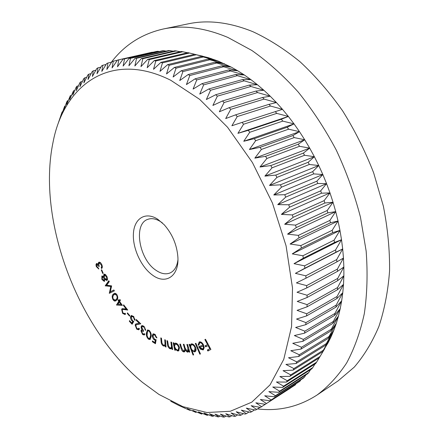 <?xml version="1.0" encoding="UTF-8"?>
<svg xmlns="http://www.w3.org/2000/svg" width="439" height="439" viewBox="0 0 439 439"><rect width="100%" height="100%" fill="white"/><g stroke="black" fill="none" stroke-linecap="round" stroke-linejoin="round"><path stroke-width="0.66" d="M157.755 219.253L164.191 224.735C172.406 234.08 176.977 244.962 177.905 257.369C179.068 276.427 165.53 284.944 152.536 275.127C140.996 266.994 132.276 247.733 133.451 233.049C134.449 218.265 145.594 211.313 157.755 219.253M162.419 222.952L160.641 221.69C155.905 218.704 151.587 217.936 147.702 219.379C133.066 224.104 139.152 259.482 155.993 270.287C161.14 273.815 165.876 274.688 170.189 272.899C174.464 270.852 177.043 266.511 177.938 259.883M170.744 80.26C109.865 49.777 63.65 85.841 53.026 142.318C36.684 220.685 78.016 329.327 142.51 382.407L158.973 394.452L182.822 406.624L206.928 412.517L230.31 411.261L251.794 402.162L270.067 384.827L283.753 359.376L291.567 326.583L292.506 287.979L286.08 245.856L272.432 203.032L252.43 162.562L227.55 127.255L199.657 99.357L170.744 80.26M215.033 62.195L216.674 63.013L231.144 67.063L217.942 60.983L208.24 57.657L195.514 54.562L211.4 58.634L201.364 56.444L217.942 60.983L208.174 59.078L209.809 59.775L224.527 63.792L215.033 62.195L181.258 70.739L173.114 77.012L176.023 68.188L174.387 67.452L166.513 73.961L169.196 65.29L167.577 64.67L159.983 71.398L162.446 62.892L160.85 62.398L153.529 69.324L155.796 60.999L154.226 60.626L147.18 67.732L149.26 59.605L147.718 59.347L140.952 66.618L142.851 58.705L141.342 58.563L134.855 65.976L136.589 58.283L135.119 58.255L128.907 65.795L130.493 58.332L129.061 58.414L123.118 66.064L124.566 58.848L123.178 59.035L117.504 66.772L118.826 59.803L117.482 60.099L112.077 67.908L113.278 61.202L111.989 61.597L106.842 69.461L107.945 63.013L106.704 63.507L101.81 71.414L102.825 65.235L101.634 65.823L96.992 73.752L97.924 67.847L96.789 68.528L92.393 76.457L93.255 70.833L92.179 71.595L88.014 79.525L88.821 74.175L87.8 75.025L83.865 82.933L84.628 77.862L83.662 78.79L79.953 86.659L80.677 81.868L79.772 82.872L76.271 90.703L76.973 86.187L76.128 87.262L72.836 95.033L73.516 90.796L69.636 99.642L70.311 95.686L66.679 104.515L67.359 100.827L66.69 102.089L63.968 109.629L64.654 106.216L61.498 114.974L62.201 111.83L61.652 113.202L58.096 123.666M257.523 408.923C278.869 411.436 298.707 406.805 317.035 395.034L338.118 380.871L354.251 367.136C363.991 355.809 372.195 342.272 378.868 326.534C384.498 309.627 388.065 291.068 389.574 270.852C389.794 249.912 387.714 228.302 383.329 206.017L373.644 172.829C365.155 151 354.811 130.35 342.629 110.869C329.579 92.399 315.449 76.079 300.232 61.921C284.659 49.195 268.871 39.115 252.869 31.685C229.509 22.246 207.916 19.64 188.101 23.865L163.237 29.012C141.808 33.918 124.5 44.997 111.314 62.245M317.035 395.034C328.136 386.748 337.997 376.08 346.618 363.02C354.361 348.632 360.26 332.169 364.321 313.638C367.185 294.081 367.794 273.234 366.159 251.103L360.463 217.195C354.509 194.257 346.442 171.879 336.263 150.05C325.019 128.912 312.299 109.525 298.103 91.899C283.303 75.557 267.9 61.751 251.887 50.485L227.874 37.436C204.437 27.624 182.887 24.814 163.237 29.012M110.277 291.82L113.888 289.987L114.365 290.859L109.327 293.318L110.787 286.458L105.212 285.822L108.79 280.73L109.278 281.613L106.682 285.218L111.632 285.893L110.277 291.82L113.904 290.02M113.125 294.3L114.93 293.247L115.967 293.669L116.966 294.783C118.069 297.236 118.009 299.003 116.779 300.073L114.969 301.154L113.964 300.742L113.004 299.656C111.89 297.208 111.929 295.425 113.125 294.3L114.502 293.279M122.218 309.983L122.915 312.859L124.55 313.649L125.011 313.205L125.587 313.945L125.005 314.543L122.607 313.375L121.63 309.248L122.185 308.672L126.158 308.952L123.381 305.401L123.661 304.82L127.754 310.055L124.237 309.566L122.635 309.55L122.218 309.983M127.458 312.875L129.779 315.608L129.565 316.135L127.244 313.408L127.458 312.875M133.769 321.496L132.101 324.251L129.34 321.266L129.543 320.613L131.815 323.066L132.721 321.551L131.277 320.015L130.581 318.302L130.619 316.47L131.349 315.515L133.615 316.453L134.998 320.41L134.339 319.702L133.374 317.057L131.799 316.481L131.266 317.205L132.276 320.388L133.769 321.496M135.783 325.568L136.875 328.471L138.258 328.954L138.823 328.152L139.459 328.767L138.74 329.832L136.683 329.14L135.13 324.959L135.92 323.889L139.163 323.137L136.085 320.19L136.249 319.471L140.782 323.806L136.348 324.772L135.783 325.568M141.643 331.423L142.713 333.755L143.756 334.057L144.201 333.607L144.903 334.2L144.261 334.99L142.598 334.523L140.935 330.814L141.407 330.002L142.044 329.93L141.336 328.57L141.095 326.775L141.835 325.568L143.8 326.161L145.715 330.413L145.04 329.843L144.694 328.284L143.679 326.929L142.263 326.49L141.775 327.274L143.531 330.715L143.427 331.445L141.962 330.896L141.643 331.423M146.374 332.998L147.515 330.024L149.117 330.353C150.846 332.224 151.521 334.282 151.142 336.532L150.056 339.528L148.47 339.199C146.736 337.328 146.039 335.264 146.374 332.998L146.977 332.696L147.828 329.925M186.866 344.434L187.53 344.467L189.796 352.133L189.127 352.094L188.737 350.772L188.331 351.798L187.398 352.182L185.22 350.256L184.457 351.842L183.859 351.968C182.454 351.535 181.516 350.289 181.033 348.226L179.803 344.083L180.478 344.116L181.708 348.264L183.711 351.024L184.166 350.937C184.863 350.185 184.879 348.95 184.215 347.244L183.332 344.258L183.99 344.291L185.148 348.198L187.239 351.233L187.689 351.145L187.826 347.683L186.866 344.434M192.008 350.558L193.654 354.915L193.028 354.992L189.022 344.406L189.643 344.319L190.142 345.636L191.053 344.006L191.552 343.847C193.215 343.885 194.576 345.12 195.635 347.556C196.315 349.581 196.151 350.975 195.13 351.738L194.581 351.908L192.008 350.558L192.491 350.295M204.881 339.577L205.474 339.254L210.901 349.439L207.888 351.019L207.356 350.02L209.771 348.753L208.07 345.564L205.666 346.848L205.134 345.85L207.537 344.56L204.881 339.577L205.474 339.259M202.9 345.18C201.967 343.375 200.903 342.579 199.712 342.788L198.801 345.274L198.093 345.027L199.24 341.91C200.821 341.547 202.258 342.585 203.553 345.016L204.223 347.809L203.043 349.927L200.442 349.131L198.708 346.711L203.482 344.867M195.289 343.457L195.915 343.303L200.447 353.999L199.822 354.147L195.289 343.457M175.139 348.934L175.43 350.295L174.766 350.141L173.158 342.733L173.828 342.881L174.102 344.154L174.854 343.249L175.902 343.15C177.625 343.775 178.816 345.29 179.469 347.699L178.668 350.871L177.57 350.97L175.139 348.934L175.556 348.714M170.897 342.047L171.589 342.288L172.681 349.537L171.989 349.296L171.797 347.995L171.128 348.747L170.019 348.764C168.521 347.902 167.687 346.442 167.506 344.385L166.941 340.669L167.616 340.905L168.472 346.047L170.025 347.957L170.864 347.94L171.501 346.645L170.897 342.047M164.74 339.726L165.432 340.049L166.041 347.057L165.355 346.733L165.245 345.482L164.669 346.031L163.368 345.965C161.892 344.944 161.135 343.446 161.097 341.476L160.778 337.876L161.453 338.195L161.975 343.177L163.434 345.202L164.4 345.252L165.037 344.16L164.74 339.726M156.136 339.77L155.45 343.721L152.399 341.767L152.399 340.933L154.912 342.535L155.28 340.362L153.694 339.374L152.542 337.448L152.251 335.72L153.063 333.865L154.737 334.178L156.888 337.915L156.158 337.454L154.687 334.973L153.584 334.82L152.97 336.219L154.616 339.276L156.136 339.77M119.638 301.5L122.36 305.368L116.549 305.039L118.749 301.203L118.064 300.227L118.382 299.716L119.073 300.699L119.852 299.458L120.423 300.265L119.638 301.5M101.859 279.396L101.853 276.005L103.489 276.718L103.906 274.221L105.212 274.337L106.891 276.488C107.747 278.37 107.753 279.698 106.918 280.488L104.773 279.44L104.306 281.443L101.859 279.396L102.347 279.188L103.95 280.466L103.933 278.178L102.342 276.916L102.336 279.171M101.678 269.776L103.198 273.305L102.781 273.492L101.261 269.963L101.678 269.776M97.046 264.498L96.887 266.517L98.429 268.081L98.808 269.052L96.377 266.682C95.806 265.068 95.905 264.009 96.668 263.504L98.215 264.382L98.226 263.104L98.923 262.171C100.076 262.045 101.074 262.956 101.908 264.898C102.534 266.698 102.424 267.911 101.574 268.547L101.211 267.609L101.678 266.66L101.387 265.052L99.313 263.115C98.643 263.685 98.627 264.739 99.269 266.286L98.786 266.44L97.046 264.498L97.661 264.24L97.019 264.508M62.607 111.725L62.201 111.83M65.252 106.062L64.654 106.216M68.155 100.624L67.359 100.827M71.321 95.428L70.311 95.686M74.751 90.494L73.516 90.796M78.444 85.83L76.973 86.187M82.4 81.456L80.677 81.868M86.62 77.39L84.628 77.862M91.098 73.642L88.821 74.175M95.839 70.229L93.255 70.833M100.838 67.172L97.924 67.847M106.095 64.484L102.825 65.235M111.605 62.179L107.945 63.013M117.367 60.269L113.278 61.202M152.783 52.29L150.873 52.499M152.234 52.203L118.826 59.803M159.478 51.467L156.652 51.412L123.178 59.035M158.056 51.215L124.566 58.848M166.31 51.089L162.606 50.748L129.061 58.414M164.054 50.655L130.493 58.332M173.268 51.176L168.735 50.534L135.119 58.255M170.217 50.551L136.589 58.283M180.341 51.731L175.013 50.77L141.342 58.563M176.533 50.897L142.851 58.705M187.513 52.757L181.433 51.473L147.718 59.347M182.986 51.709L149.26 59.605M208.24 57.657L187.974 52.647L154.226 60.626M195.514 54.562L202.834 56.236M189.555 52.998L155.796 60.999M194.625 54.304L160.85 62.398M196.228 54.771L162.446 62.892M201.364 56.444L167.577 64.67M202.988 57.032L169.196 65.29M208.174 59.078L174.387 67.452M209.809 59.775L176.023 68.188M181.258 70.739L182.898 71.601L216.674 63.013M223.566 66.744L237.768 70.805L231.144 67.063L221.92 65.812L188.166 74.537L189.818 75.519L223.566 66.744L221.92 65.812M230.459 70.959L244.375 74.998L237.768 70.805L228.812 69.911L195.092 78.839L196.743 79.942L230.459 70.959L228.812 69.911M237.329 75.662L250.949 79.651L244.375 74.998L235.694 74.493L202.011 83.64L203.663 84.859L237.329 75.662L235.694 74.493M244.155 80.831L257.468 84.743L250.949 79.651L242.531 79.558L208.904 88.936L210.544 90.269L244.155 80.831L242.531 79.558M250.91 86.472L263.899 90.269L257.468 84.743L249.303 85.084L215.747 94.714L217.365 96.163L250.91 86.472L249.303 85.084M257.567 92.558L270.232 96.218L263.899 90.269L255.992 91.065L222.507 100.965L224.109 102.523L257.567 92.558L255.992 91.065M264.113 99.088L276.433 102.572L270.232 96.218L262.56 97.491L229.169 107.67L230.738 109.338L264.113 99.088L262.56 97.491M270.512 106.035L282.486 109.316L276.433 102.572L268.997 104.339L235.699 114.815L237.236 116.582L270.512 106.035L268.997 104.339M276.74 113.383L288.363 116.434L282.486 109.316L242.081 122.377L243.574 124.242L276.74 113.383L275.269 111.594M282.782 121.109L294.042 123.891L288.363 116.434L281.361 119.232L248.282 130.334L249.731 132.287L282.782 121.109L281.361 119.232M288.604 129.187L299.502 131.678L294.042 123.891L287.238 127.228L254.28 138.664L255.674 140.699L288.604 129.187L287.238 127.228M294.19 137.594L304.726 139.761L299.502 131.678L292.879 135.563L260.047 147.334L261.392 149.447L294.19 137.594L292.879 135.563M299.513 146.302L309.693 148.113L304.726 139.761L298.268 144.195L265.573 156.317L266.852 158.501L299.513 146.302L298.268 144.195M304.556 155.274L314.373 156.712L309.693 148.113L303.376 153.112L270.819 165.58L272.032 167.83L304.556 155.274L303.376 153.112M309.292 164.482L318.763 165.519L314.373 156.712L308.189 162.265L275.78 175.095L276.916 177.394L309.292 164.482L308.189 162.265M313.715 173.893L322.835 174.513L318.763 165.519L312.689 171.633L280.422 184.819L281.481 187.168L313.715 173.893L312.689 171.633M317.798 183.475L326.583 183.65L322.835 174.513L316.854 181.175L284.735 194.724L285.718 197.111L317.798 183.475L316.854 181.175M321.524 193.193L329.985 192.902L326.583 183.65L320.668 190.861L288.703 204.766L289.597 207.181L321.524 193.193L320.668 190.861M324.893 202.999L333.031 202.236L329.985 192.902L324.119 200.65L292.314 214.918L293.115 217.349L324.893 202.999L324.119 200.65M327.878 212.871L335.72 211.62L333.031 202.236L327.198 210.511L295.546 225.125L296.259 227.567L327.878 212.871L327.198 210.511M330.479 222.765L338.03 221.015L335.72 211.62L329.892 220.405L298.394 235.364L299.014 237.806L330.479 222.765L329.892 220.405M332.685 232.648L339.967 230.387L338.03 221.015L332.191 230.294L300.847 245.588L301.373 248.024L332.685 232.648L332.191 230.294M334.491 242.482L341.515 239.705L339.967 230.387L334.095 240.144L302.899 255.761L303.333 258.176L334.491 242.482L334.095 240.144M335.895 252.233L342.683 248.94L341.515 239.705L335.599 249.917L304.551 265.847L304.885 268.24L335.895 252.233L335.599 249.917M336.894 261.863L343.463 258.055L342.683 248.94L336.691 259.581L305.796 275.813L306.032 278.172L336.894 261.863L336.691 259.581M337.487 271.346L343.858 267.022L343.463 258.055L337.382 269.096L306.631 285.619L306.773 287.935L337.487 271.346L337.382 269.096M337.684 280.642L343.874 275.807L343.858 267.022L337.673 278.441L307.064 295.238L307.108 297.499L337.684 280.642L337.673 278.441M337.481 289.729L343.512 284.39L343.874 275.807L337.564 287.578L307.097 304.628L307.042 306.834L337.481 289.729L337.564 287.578M336.883 298.569L342.777 292.736L343.512 284.39L337.064 296.484L306.729 313.77L306.587 315.91L336.883 298.569L337.064 296.484M335.906 307.141L341.679 300.83L342.777 292.736L336.175 305.121L305.978 322.627L305.736 324.695L335.906 307.141L336.175 305.121M334.556 315.421L340.23 308.639L341.679 300.83L334.913 313.473L304.842 331.176L304.512 333.174L334.556 315.421L334.913 313.473M332.844 323.389L338.436 316.151L340.23 308.639L333.283 321.518L303.338 339.402L302.926 341.312L332.844 323.389L333.283 321.518M330.781 331.017L336.312 323.34L338.436 316.151L331.302 329.228L301.472 347.271L300.978 349.093L330.781 331.017L331.302 329.228M328.377 338.288L333.865 330.194L336.312 323.34L328.981 336.587L299.266 354.767L298.69 356.501L328.377 338.288L328.981 336.587M325.65 345.191L331.116 336.691L333.865 330.194L326.331 343.578L296.731 361.879L296.078 363.519L325.65 345.191L326.331 343.578M322.616 351.705L328.076 342.826L331.116 336.691L323.367 350.185L293.872 368.59L293.148 370.126L322.616 351.705L323.367 350.185M324.761 348.582L320.108 356.402L290.717 374.879L289.921 376.322L319.29 357.823L320.108 356.402M319.169 357.9L316.568 362.208L287.276 380.75L286.42 382.084L315.685 363.536L316.568 362.208M315.021 363.953L312.766 367.602L283.572 386.183L282.65 387.417L311.822 368.826L312.766 367.602M310.603 369.605L308.716 372.574L279.61 391.176L278.633 392.307L307.717 373.699L308.716 372.574M305.928 374.846L304.436 377.123L275.418 395.731L274.386 396.752L303.382 378.144L304.436 377.123M301 379.675L299.947 381.239L269.93 400.747L299.947 381.239M295.837 384.092L295.255 384.926L265.277 404.303L295.255 384.926M290.453 388.098L260.448 407.408L251.152 405.691L256.661 409.472L255.46 410.07L246.312 408.138L251.563 411.804L250.323 412.292L241.335 410.158L246.328 413.697L245.066 414.081L236.231 411.766L240.984 415.157L239.694 415.448L231.029 412.956L235.54 416.199L234.228 416.386L225.734 413.741L230.009 416.83L228.681 416.918L220.362 414.125L224.411 417.05L223.067 417.045L214.929 414.125L218.754 416.874L217.398 416.776L209.447 413.741L213.058 416.309L211.697 416.123L203.932 412.984L207.334 415.371L198.39 411.87L201.6 414.065L192.842 410.405L195.854 412.408L187.288 408.599L190.12 410.399L188.754 409.872L178.717 405.406L170.744 401.241M260.003 407.326L256.661 409.472M254.554 409.878L251.563 411.804M249.006 411.98L246.328 413.697M243.365 413.642L240.984 415.157M237.647 414.86L235.54 416.199M231.863 415.656L230.009 416.83M226.025 416.029L224.411 417.05M220.148 416.002L218.754 416.874M214.243 415.574L213.058 416.309M208.322 414.762L207.334 415.371M202.395 413.576L201.6 414.065M196.474 412.029L195.854 412.408M190.564 410.13L190.12 410.399M184.682 407.897L184.402 408.061M261.617 406.706L255.844 402.815L265.277 404.303M266.407 403.49L260.365 399.512L269.93 400.747M271.011 399.836L264.706 395.775L274.386 396.752M275.418 395.731L268.844 391.61L278.633 392.307M279.61 391.176L272.762 387.011L282.65 387.417M283.572 386.183L276.444 381.985L286.42 382.084M287.276 380.75L279.879 376.541L289.921 376.322M290.717 374.879L283.045 370.681L293.148 370.126M293.872 368.59L285.932 364.414L296.078 363.519M296.731 361.879L288.522 357.752L298.69 356.501M299.266 354.767L290.799 350.712L300.978 349.093M301.472 347.271L292.753 343.303L302.926 341.312M303.338 339.402L294.366 335.544L304.512 333.174M304.842 331.176L295.634 327.456L305.736 324.695M305.978 322.627L296.539 319.06L306.587 315.91M306.729 313.77L297.077 310.378L307.042 306.834M307.097 304.628L297.236 301.439L307.108 297.499M307.064 295.238L297.016 292.27L306.773 287.935M306.631 285.619L296.413 282.897L306.032 278.172M305.796 275.813L295.414 273.354L304.885 268.24M304.551 265.847L294.031 263.669L303.333 258.176M302.899 255.761L292.259 253.885L301.373 248.024M300.847 245.588L290.102 244.029L299.014 237.806M298.394 235.364L287.561 234.141L296.259 227.567M295.546 225.125L284.653 224.252L293.115 217.349M292.314 214.918L281.377 214.402L289.597 207.181M288.703 204.766L277.75 204.629L285.718 197.111M284.735 194.724L273.782 194.965L281.481 187.168M280.422 184.819L269.491 185.45L276.916 177.394M275.78 175.095L264.893 176.116L272.032 167.83M270.819 165.58L260.003 167.001L266.852 158.501M265.573 156.317L254.839 158.133L261.392 149.447M260.047 147.334L249.423 149.545L255.674 140.699M254.28 138.664L243.777 141.27L249.731 132.287M248.282 130.334L237.922 133.335L243.574 124.242M242.081 122.377L231.885 125.757L237.236 116.582M235.699 114.815L225.684 118.568L230.738 109.338M229.169 107.67L219.346 111.791L224.109 102.523M222.507 100.965L212.893 105.437L217.365 96.163M215.747 94.714L206.352 99.527L210.544 90.269M208.904 88.936L199.745 94.072L203.663 84.859M202.011 83.64L193.094 89.084L196.743 79.942M195.092 78.839L186.421 84.573L189.818 75.519M188.166 74.537L179.754 80.551L182.898 71.601M342.683 248.94L295.414 273.354M341.515 239.705L294.031 263.669M339.967 230.387L292.259 253.885M338.03 221.015L290.102 244.029M335.72 211.62L287.561 234.141M333.031 202.236L284.653 224.252M329.985 192.902L281.377 214.402M326.583 183.65L277.75 204.629M322.835 174.513L273.782 194.965M318.763 165.519L269.491 185.45M314.373 156.712L264.893 176.116M309.693 148.113L260.003 167.001M304.726 139.761L254.839 158.133M299.502 131.678L249.423 149.545M294.042 123.891L243.777 141.27M288.363 116.434L237.922 133.335M210.896 349.428L207.888 351.019M208.503 350.684L207.976 349.696M210.363 348.423L209.771 348.753M205.666 346.848L208.07 345.564M206.281 346.514L205.754 345.52M208.13 344.242L207.537 344.56M202.286 343.111L200.327 342.458L199.712 342.788M200.327 342.458L200.03 342.618M198.763 344.714L198.093 345.027M198.708 344.692L199.328 341.882M203.515 349.669L203.043 349.927M203.575 349.614L201.057 348.802L200.442 349.131M201.057 348.802L200.628 348.39M199.811 347.293L199.366 346.475M203.85 345.723L199.761 347.32L202.593 348.989L203.438 347.842L203.241 346.058L199.761 347.32M203.208 348.659L204.053 347.507L203.888 345.839M203.85 345.729L203.241 346.058M204.053 347.507L203.438 347.842M200.376 353.839L199.822 354.147M193.572 354.696L193.028 354.992M192.068 350.525L191.574 349.208M190.735 346.991L190.208 345.597M191.377 343.885L190.751 345.306L190.142 345.636M195.404 351.535L194.581 351.908M195.19 351.579L193.127 350.745M194.236 345.208L192.441 344.428L191.283 344.983L190.713 346.102L191.031 348.105C191.838 349.982 192.886 350.937 194.17 350.964L194.576 350.838L194.976 347.606C194.153 345.751 193.105 344.802 191.832 344.758L191.442 344.884M194.576 350.838L195.185 350.509L195.832 348.149M192.441 344.428L191.832 344.758M195.536 347.304L194.976 347.606M189.692 351.787L189.127 352.094M189.302 350.47L188.737 350.772M188.287 351.842L187.398 352.182M188.007 351.853L186.372 350.816M185.763 349.965L185.22 350.256M184.737 351.628L183.859 351.968M184.468 351.639L182.871 350.646M184.166 350.937L184.775 350.607L185.214 348.407M187.689 351.145L188.298 350.816L188.759 348.626M175.331 349.839L174.766 350.141M175.177 348.917L174.865 347.479M174.47 345.647L174.14 344.138M175.177 343.133L174.102 344.154M178.947 350.668L177.57 350.97M178.174 350.646L176.681 349.773M177.625 344.22L176.632 343.693L175.172 344.099L174.579 346.541L175.627 348.807L177.318 350.031L178.168 349.954L178.772 347.512L178.574 346.832L177.005 344.527L175.172 344.099M178.168 349.954L178.777 349.631L179.452 347.633M176.632 343.693L176.023 344.017M179.348 347.205L178.772 347.512M172.593 348.972L171.989 349.296M172.401 347.677L171.797 347.995M171.413 348.539L170.019 348.764M170.628 348.445L169.569 347.726M170.864 347.94L171.468 347.622L172.104 346.327L171.501 346.645M172.104 346.327L171.956 344.752M165.986 346.431L165.355 346.733M165.958 346.415L165.849 345.164L165.245 345.482M164.954 345.822L163.368 345.965M163.972 345.647L163.121 345.027M161.793 341.986L161.437 338.184M164.4 345.252L165.64 343.847L165.037 344.16M165.64 343.847L165.404 340.038M155.56 343.095L152.997 341.46L152.399 341.767M155.28 340.362L155.883 340.055L155.516 342.228L154.912 342.535M155.883 340.055L155.049 339.693L154.446 340M155.049 339.693L154.204 338.968M152.992 336.62L152.854 335.418L152.251 335.72M152.854 335.418L153.381 333.772M156.756 337.152L156.158 337.454M155.527 334.842L154.687 334.973M155.291 334.666L153.584 334.82M150.336 339.325L149.068 338.892L148.47 339.199M149.068 338.892L148.525 338.392M147.016 334.836L146.977 332.696M149.578 330.759L148.547 330.594L147.444 331.489L147.092 335.588L147.976 337.843L149.611 338.59L150.484 336.022C150.824 334.288 150.341 332.647 149.035 331.099L147.943 330.896M149.611 338.59L150.215 338.288L151.087 335.72L151.12 334.266M149.628 330.808L149.035 331.099M143.756 334.057L144.371 333.75M144.541 334.781L143.202 334.222L142.598 334.523M143.202 334.222L142.779 333.81M141.632 331.659L141.539 330.512L140.935 330.814M141.539 330.512L141.759 329.914M142.549 329.684L142.044 329.93M141.868 328.306L141.336 328.57M141.759 327.631L141.698 326.479L141.095 326.775M141.698 326.479L142.154 325.475M145.644 329.497L145.04 329.843M145.205 328.037L144.694 328.284M144.316 326.665L143.679 326.929M144.283 326.632L142.867 326.193L142.263 326.49M143.52 330.781L141.962 330.896M138.258 328.954L139.125 328.443M139.015 329.634L137.281 328.844L136.683 329.14M135.739 325.968L135.733 324.668L135.13 324.959M135.733 324.668L136.26 323.752M136.085 320.19L136.694 319.894L139.767 322.841L139.163 323.137M140.628 323.664L136.348 324.772M132.446 323.68L131.859 323.044M129.9 320.997L129.34 321.266M132.721 321.551L133.324 321.26L132.419 322.775L131.815 323.066M133.324 321.26L133.022 321.035M132.485 320.596L131.925 320.865M131.173 317.957L131.223 316.179L130.619 316.47M131.223 316.179L131.673 315.416M135.025 319.499L134.339 319.702M134.943 319.411L134.96 319.049M133.911 316.799L133.374 317.057M133.555 316.387L131.799 316.481M127.716 313.183L127.244 313.408M125.285 314.351L123.529 313.468M123.139 313.122L122.607 313.375M122.086 310.571L122.234 308.968L121.63 309.248M122.234 308.968L122.508 308.579M126.695 308.699L126.158 308.952M123.919 305.149L123.381 305.401M127.431 309.643L124.846 309.281L122.635 309.55M122.13 305.039L116.549 305.039M117.153 304.765L116.434 304.875M117.037 304.6L119.359 300.929L118.749 301.203M119.359 300.929L119.167 300.655M118.579 299.996L118.064 300.227M120.083 299.782L119.073 300.699M120.994 304.386L119.32 302.01L117.926 304.211L121.504 304.15M119.831 301.774L119.32 302.01M115.973 300.858L114.003 299.925M113.509 299.431L113.004 299.656M112.79 297.082L113.728 294.031M116.445 294.097L115.408 293.927L113.63 295.085C112.675 295.913 112.576 297.285 113.344 299.189L115.287 300.139L116.28 299.266C117.279 298.476 117.389 297.11 116.604 295.178L114.606 294.273M115.287 300.139L116.884 298.992L117.773 297.049M116.884 298.992L116.28 299.266M115.408 293.927L114.798 294.201M117.076 294.964L116.604 295.178M109.92 293.027L109.245 293.175M109.854 292.906L111.396 286.19L110.787 286.458M111.396 286.19L105.898 285.701L105.289 285.965M105.898 285.701L105.212 285.822M105.815 285.553L108.976 281.064M103.955 276.521L103.489 276.718L104.081 277.196M103.988 275.736L104.356 274.079M107.105 280.34L105.64 279.462M105.294 279.215L104.773 279.44M104.586 281.229L103.214 280.329M101.98 277.508L102.271 275.906M106.079 275.132L104.52 275.072M106.94 279.347L107.517 278.397M103.472 276.702L102.391 276.894M104.444 280.252L104.828 279.802M104.877 279.396L104.806 278.688M104.389 277.98L103.933 278.178M104.559 280.203L103.95 280.466M104.35 275.143L104.356 277.909L106.403 279.583L106.43 276.746L104.35 275.143M106.918 276.537L106.43 276.746M107.1 279.275L106.49 279.539M101.683 269.787L101.261 269.963M98.616 268.547L97.688 267.708M96.871 266.478L96.377 266.682M96.657 265.134L96.953 263.466M98.78 264.152L98.215 264.382L98.934 265.222M98.802 263.916L98.841 262.851L98.226 263.104M98.841 262.851L99.203 262.127M102.067 267.982L101.826 267.351L101.211 267.609M101.826 267.351L102.292 266.402L101.678 266.66M101.886 264.843L101.387 265.052M100.932 263.164L99.949 262.851L99.335 263.109M99.252 266.243L98.786 266.44M98.193 264.355L97.661 264.24M181.603 347.918L181.033 348.226M184.775 346.942L184.215 347.244M188.391 347.375L187.826 347.683M168.099 344.077L167.506 344.385M171.907 344.395L171.298 344.708M161.7 341.163L161.097 341.476M165.569 341.986L164.965 342.305M151.087 335.72L150.484 336.022M138.137 324.147L137.533 324.443M124.846 309.281L124.237 309.566M150.983 52.477L117.597 60.072M199.542 342.864L200.157 342.535M202.785 348.906L203.4 348.571M124.55 313.649L125.142 313.369M102.342 276.916L102.951 276.652M103.889 280.499L104.498 280.236M104.444 275.099L105.053 274.836M106.403 279.583L107.012 279.319M99.313 263.115L99.927 262.862"/></g></svg>
